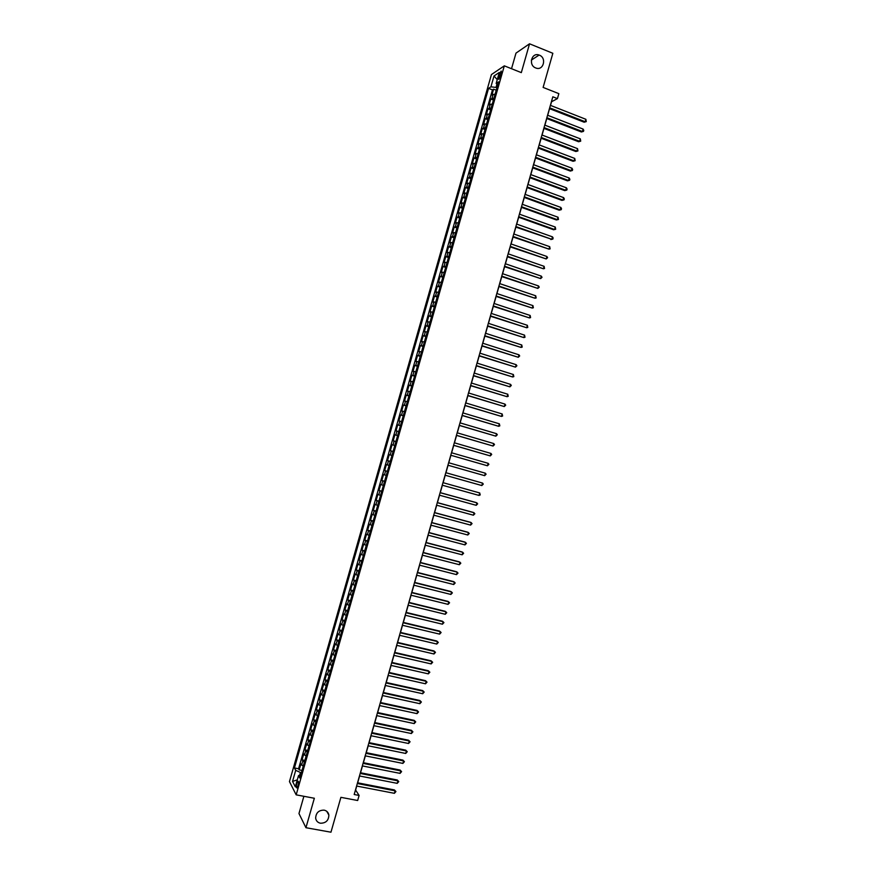 <?xml version="1.0" encoding="UTF-8"?>
<svg xmlns="http://www.w3.org/2000/svg" width="876" height="876" viewBox="0 0 876 876"><rect width="100%" height="100%" fill="white"/><g stroke="black" fill="none" stroke-linecap="round" stroke-linejoin="round"><path stroke-width="1.31" d="M324.142 810.147C326.803 810.771 328.38 812.424 328.872 815.118C328.642 820.516 325.817 823.221 320.419 823.221C317.703 822.597 316.116 820.9 315.656 818.151C315.951 812.786 318.787 810.114 324.142 810.147M539.353 55.155C547.095 57.947 543.284 71.328 535.707 67.945L535.707 67.945C528.075 65.24 531.579 52.012 539.112 55.057L539.353 55.155M298.048 785.717C298.771 782.596 298.716 781.096 297.906 781.206L296.855 783.418C296.143 786.538 296.187 788.039 297.008 787.94L298.048 785.717M303.884 796.295L298.968 813.541L305.943 827.71L330.964 832.2L340.895 797.335L357.671 800.511L359.105 795.441L355.612 790.053L356.74 786.057M491.436 74.559L289.463 781.611L296.176 794.85L504.313 65.842L491.436 74.559M504.313 65.842L521.319 72.62L529.542 43.8L515.986 53.118L511.529 68.722M529.542 43.8L552.844 53.294L543.12 87.414L558.844 93.655L557.432 98.616L552.822 96.787L354.189 794.51L359.105 795.441M495.126 94.093L491.907 95.068L493.593 89.166L496.232 90.195M493.998 98.046L490.779 98.999L493.429 100.017M490.779 98.999L489.104 104.89L492.301 103.97M489.476 113.847L486.29 114.723L487.976 108.821L490.626 109.839M486.662 123.735L483.486 124.556L485.173 118.654L487.822 119.673M483.837 133.623L480.672 134.4L482.358 128.498L485.008 129.495M481.012 143.511L477.869 144.233L479.544 138.331L482.205 139.328M478.186 153.399L475.055 154.077L476.741 148.175L479.402 149.172M475.361 163.297L472.241 163.932L473.927 158.019L476.588 159.005M472.536 173.196L469.426 173.776L471.113 167.864L473.774 168.849M469.711 183.095L466.612 183.631L468.299 177.719L470.97 178.693M466.886 193.005L463.798 193.486L465.485 187.573L468.156 188.537M464.05 202.904L460.984 203.341L462.67 197.429L465.342 198.381M461.225 212.813L458.17 213.196L459.856 207.284L462.528 208.236M458.389 222.723L455.356 223.062L457.042 217.149L459.714 218.091M455.564 232.644L452.531 232.928L454.228 227.015L456.9 227.946M452.728 242.564L449.716 242.794L451.414 236.881L454.086 237.801M449.903 252.485L446.902 252.671L448.589 246.747L451.271 247.667M447.067 262.406L444.077 262.548L445.774 256.624L448.457 257.533M444.231 272.326L441.263 272.425L442.949 266.49L445.643 267.399M441.394 282.258L438.438 282.302L440.135 276.378L442.818 277.276M438.558 292.19L435.613 292.19L437.31 286.255L440.004 287.153M435.722 302.121L432.788 302.067L434.485 296.143L437.179 297.03M432.886 312.064L429.963 311.955L431.66 306.02L434.365 306.907M430.05 322.007L427.149 321.853L428.835 315.918L431.54 316.784M427.214 331.949L424.312 331.741L426.01 325.806L428.714 326.671M424.367 341.892L421.487 341.64L423.185 335.705L425.889 336.559M421.531 351.845L418.662 351.539L420.36 345.604L423.064 346.447M418.684 361.799L415.837 361.438L417.534 355.503L420.239 356.346M415.848 371.752L413.012 371.347L414.709 365.401L417.414 366.245M413.001 381.706L410.176 381.257L411.873 375.311L414.589 376.143M410.154 391.671L407.351 391.167L409.048 385.221L411.764 386.042M407.318 401.624L404.515 401.077L406.212 395.131L408.939 395.952M404.471 411.6L401.69 410.997L403.387 405.051L406.103 405.862M401.624 421.564L398.854 420.918L400.551 414.961L403.278 415.772M398.777 431.54L396.018 430.839L397.715 424.882L400.441 425.681M395.93 441.515L393.182 440.77L394.89 434.814L397.616 435.602M393.072 451.49L390.346 450.691L392.054 444.734L394.78 445.512L393.006 444.997L394.134 441.011M390.346 450.691L393.083 451.469M391.933 455.476L389.218 454.666L387.51 460.623L390.247 461.389M389.086 465.463L386.382 464.598L384.673 470.554L387.411 471.321M386.239 475.449L383.546 474.529L381.837 480.497L384.575 481.252M383.381 485.435L380.71 484.472L379.001 490.429L381.739 491.184M380.534 495.422L377.863 494.414L376.165 500.371L378.903 501.116M377.676 505.419L375.027 504.357L373.318 510.325L376.067 511.058M374.829 515.416L372.19 514.3L370.482 520.267L373.231 520.99M371.971 525.414L369.344 524.253L367.635 530.221L370.395 530.944M369.114 535.411L366.507 534.207L364.799 540.174L367.548 540.886M366.256 545.419L363.66 544.16L361.952 550.128L364.712 550.84M363.398 555.428L360.813 554.114L359.105 560.092L361.865 560.782M360.54 565.436L357.966 564.078L356.269 570.057L359.029 570.747M357.682 575.444L355.13 574.043L353.422 580.022L356.182 580.7M354.824 585.464L352.283 584.007L350.575 589.986L353.335 590.665M351.966 595.483L349.436 593.972L347.728 599.95L350.499 600.629M349.097 605.502L346.589 603.947L344.881 609.926L347.652 610.594M346.239 615.532L343.742 613.923L342.023 619.901L344.805 620.558M343.37 625.563L340.884 623.898L339.176 629.888L341.958 630.534M340.512 635.593L338.037 633.874L336.329 639.863L339.111 640.509M337.643 645.623L335.19 643.86L333.471 649.85L336.264 650.485M334.785 655.664L332.332 653.846L330.624 659.836L333.406 660.46M331.916 665.694L329.485 663.833L327.766 669.833L330.559 670.447M329.048 675.735L326.628 673.83L324.919 679.82L327.712 680.433M326.179 685.788L323.781 683.827L322.061 689.817L324.854 690.419M323.31 695.829L320.923 693.825L319.203 699.825L322.007 700.417M320.441 705.881L318.065 703.822L316.345 709.823L319.149 710.414M317.572 715.933L315.207 713.82L313.498 719.831L316.291 720.411M314.703 725.996L312.349 723.828L310.641 729.839L313.433 730.409M311.823 736.059L309.491 733.836L307.772 739.848L310.586 740.417M308.954 746.111L306.633 743.855L304.914 749.856L307.728 750.425M306.074 756.185L303.775 753.864L302.056 759.875L304.87 760.434M499.21 74.865L498.805 79.442L501.4 73.409L501.181 71.044L499.21 74.865L500.809 75.5M300.654 775.172L298.519 775.578L299.844 778.041L498.619 81.851L496.166 83.45L497.721 85.005M298.519 775.578L295.321 786.79L292.551 781.403L295.705 770.332L294.435 767.956L488.556 88.377L490.921 86.834L494.02 75.982L499.298 72.456L496.166 83.45M493.593 89.166L492.454 89.889L298.574 768.767L299.198 769.894L302.012 770.442M303.205 766.248L300.917 763.883L299.198 769.894M304.355 762.219L302.056 759.875M307.224 752.155L304.914 749.856M310.104 742.092L307.772 739.848M312.973 732.029L310.641 729.839M315.842 721.966L313.498 719.831M318.722 711.914L316.345 709.823M321.591 701.862L319.203 699.825M324.459 691.81L322.061 689.817M327.328 681.769L324.919 679.82M330.197 671.728L327.766 669.833M333.066 661.687L330.624 659.836M335.924 651.645L333.471 649.85M338.793 641.604L336.329 639.863M341.662 631.574L339.176 629.888M344.52 621.544L342.023 619.901M347.389 611.525L344.881 609.926M350.247 601.494L347.728 599.95M353.105 591.475L350.575 589.986M355.963 581.456L353.422 580.022M358.832 571.448L356.269 570.057M361.689 561.428L359.105 560.092M364.547 551.42L361.952 550.128M367.405 541.412L364.799 540.174M370.252 531.414L367.635 530.221M373.11 521.417L370.482 520.267M375.968 511.42L373.318 510.325M378.815 501.422L376.165 500.371M381.673 491.425L379.001 490.429M384.52 481.439L381.837 480.497M387.378 471.452L384.673 470.554M390.225 461.466L387.51 460.623M392.054 444.734L393.006 444.997M394.89 434.814L397.638 435.525M397.715 424.882L400.485 425.55M400.551 414.961L403.332 415.585M403.387 405.051L406.179 405.621M406.212 395.131L409.015 395.656M409.048 385.221L411.862 385.692M411.873 375.311L414.709 375.727M414.709 365.401L417.545 365.774M417.534 355.503L420.392 355.82M420.36 345.604L423.228 345.867M423.185 335.705L426.075 335.924M426.01 325.806L428.911 325.981M428.835 315.918L431.748 316.039M431.66 306.02L434.595 306.096M434.485 296.143L437.431 296.165M437.31 286.255L440.267 286.233M440.135 276.378L443.103 276.301M442.949 266.49L445.928 266.37M445.774 256.624L448.764 256.449M448.589 246.747L451.6 246.528M451.414 236.881L454.436 236.608M454.228 227.015L457.261 226.698M457.042 217.149L460.097 216.777M459.856 207.284L462.922 206.867M462.67 197.429L465.747 196.958M465.485 187.573L468.583 187.059M468.299 177.719L471.408 177.16M471.113 167.864L474.234 167.261M473.927 158.019L477.059 157.362M476.741 148.175L479.884 147.464M479.544 138.331L482.709 137.576M482.358 128.498L485.534 127.688M485.173 118.654L488.348 117.8M487.976 108.821L491.173 107.923M496.944 84.227L496.024 87.414L490.921 86.834M496.933 87.775L496.024 87.414M305.943 827.71L314.342 798.255L296.176 794.85M550.511 105.405L551.551 101.758L557.432 98.616M357.671 782.815L359.609 775.994M360.529 772.774L362.478 765.92M363.387 762.733L365.347 755.857M366.245 752.692L368.205 745.804M369.103 742.651L371.074 735.741M371.961 732.621L373.932 725.689M374.819 722.59L376.79 715.637M377.665 712.56L379.658 705.585M380.523 702.53L382.516 695.533M383.381 692.511L385.374 685.492M386.228 682.492L388.232 675.451M389.086 672.472L391.09 665.421M391.933 662.453L393.948 655.379M394.78 652.445L396.806 645.349M397.627 642.437L399.653 635.319M400.485 632.428L402.511 625.289M403.332 622.431L405.369 615.27M406.179 612.423L408.216 605.25M409.015 602.425L411.074 595.231M411.862 592.439L413.921 585.212M414.709 582.441L416.768 575.203M417.556 572.455L419.615 565.195M420.392 562.469L422.473 555.187M423.239 552.493L425.32 545.19M426.075 542.507L428.167 535.192M428.922 532.531L431.014 525.184M431.759 522.556L433.85 515.197M434.595 512.58L436.697 505.2M437.431 502.616L439.544 495.214M440.267 492.651L442.38 485.227M443.103 482.687L445.227 475.241M445.939 472.733L448.063 465.265M448.775 462.769L450.899 455.301M451.622 452.793L453.735 445.358M454.458 442.818L456.571 435.405M457.294 432.853L459.396 425.462M460.13 422.878L462.232 415.52M462.966 412.914L465.057 405.577M465.802 402.949L467.894 395.634M468.638 392.995L470.719 385.703M471.474 383.042L473.544 375.771M474.31 373.088L476.369 365.84M477.146 363.135L479.194 355.919M479.971 353.181L482.019 345.987M482.807 343.239L484.844 336.066M485.632 333.296L487.669 326.157M488.469 323.353L490.494 316.236M491.294 313.422L493.319 306.326M494.119 303.49L496.134 296.416M496.955 293.559L498.959 286.507M499.78 283.627L501.773 276.608M502.605 273.706L504.598 266.709M505.43 263.775L507.412 256.81M508.255 253.865L510.226 246.912M511.069 243.944L513.04 237.024M513.894 234.034L515.865 227.125M516.72 224.114L518.68 217.237M519.534 214.215L521.494 207.36M522.359 204.305L524.297 197.472M525.173 194.406L527.111 187.595M527.998 184.507L529.925 177.719M530.812 174.609L532.739 167.853M533.626 164.71L535.543 157.976M536.44 154.822L538.357 148.11M539.255 144.934L541.16 138.255M542.069 135.046L543.974 128.389M544.883 125.158L546.777 118.534M547.697 115.282L549.58 108.679M301.377 772.654L300.424 772.468L299.592 775.37M492.454 89.889L488.556 88.377M298.574 768.767L294.435 767.956M295.705 770.332L300.424 772.468M497.25 79.639L494.02 75.982M292.551 781.403L297.293 779.881M549.449 108.624L584.161 122.213L585.19 121.742L549.679 107.825M585.891 119.3L586.263 121.611L585.19 121.742L585.891 119.3L550.38 105.35M586.263 121.611L584.161 122.213M546.646 118.479L581.39 131.98L582.409 131.52L546.865 117.702M583.109 129.079L583.766 130.404L583.482 131.378L582.409 131.52L583.109 129.079L547.566 115.238M583.482 131.378L581.39 131.98M543.843 128.334L578.609 141.748L579.638 141.31L544.051 127.578M580.328 138.857L580.711 141.156L579.638 141.31L580.328 138.857L544.752 125.115M580.711 141.156L578.609 141.748M541.029 138.2L575.839 151.515L576.857 151.099L541.237 137.466M577.547 148.646L577.93 150.935L576.857 151.099L577.547 148.646L541.937 134.992M577.93 150.935L575.839 151.515M538.225 148.066L573.057 161.283L574.076 160.888L538.422 147.354M574.765 158.436L575.149 160.713L574.076 160.888L574.765 158.436L539.123 144.879M575.149 160.713L573.057 161.283M535.411 157.932L570.287 171.061L571.283 170.678L535.608 157.242M571.984 168.236L572.652 169.528L572.367 170.502L571.283 170.678L571.984 168.236L536.309 154.767M572.367 170.502L570.287 171.061M532.608 167.798L567.506 180.839L568.502 180.478L532.794 167.141M569.203 178.025L569.871 179.306L569.586 180.292L568.502 180.478L569.203 178.025L533.495 164.666M569.586 180.292L567.506 180.839M529.794 177.675L564.724 190.618L565.721 190.278L529.98 177.029M566.422 187.825L567.09 189.096L566.805 190.081L565.721 190.278L566.422 187.825L530.681 174.554M566.805 190.081L564.724 190.618M526.98 187.552L561.954 200.396L562.94 200.078L527.155 186.927M563.629 197.626L564.308 198.896L564.024 199.87L562.94 200.078L563.629 197.626L527.867 184.453M564.024 199.87L561.954 200.396M524.166 197.429L559.173 210.185L560.147 209.879L524.341 196.826M560.848 207.437L561.527 208.685L561.242 209.671L560.147 209.879L560.848 207.437L525.042 194.352M561.242 209.671L559.173 210.185M521.351 207.305L556.391 219.964L557.366 219.69L521.516 206.736M558.056 217.237L558.461 219.471L557.366 219.69L558.056 217.237L522.227 204.261M558.461 219.471L556.391 219.964M518.537 217.193L553.61 229.764L554.574 229.501L518.702 216.635M555.274 227.048L555.68 229.271L554.574 229.501L555.274 227.048L519.402 214.16M555.68 229.271L553.61 229.764M515.723 227.081L551.792 239.312L515.876 226.545M552.482 236.859L553.172 238.086L551.792 239.312L552.482 236.859L516.588 224.07M552.887 239.071L550.829 239.553M512.909 236.969L549 249.134L513.062 236.465M549.701 246.671L550.106 248.883L549 249.134L549.701 246.671L513.763 233.98M510.095 246.868L546.208 258.946L510.237 246.375M546.909 256.493L547.599 257.708L546.208 258.946L546.909 256.493L510.938 243.9M507.281 256.756L543.416 268.768L507.412 256.296M544.116 266.315L544.533 268.494L543.416 268.768L544.116 266.315L508.113 253.81M504.466 266.654L540.634 278.59L504.587 266.216M541.324 276.137L542.025 277.331L540.634 278.59L541.324 276.137L505.299 263.731M501.641 276.564L537.842 288.423L501.762 276.137M538.532 285.959L539.233 287.153L537.842 288.423L538.532 285.959L502.474 273.662M498.827 286.463L535.05 298.256L498.937 286.069M535.74 295.792L536.167 297.95L535.05 298.256L535.74 295.792L499.649 283.583M496.002 296.373L532.247 308.078L496.112 295.989M532.947 305.625L533.375 307.772L532.247 308.078L532.947 305.625L496.812 293.515M493.177 306.282L529.454 317.922L493.287 305.921M530.155 315.459L530.582 317.605L529.454 317.922L530.155 315.459L493.987 303.446M490.363 316.192L526.662 327.755L490.45 315.864M527.363 325.303L527.79 327.427L526.662 327.755L527.363 325.303L491.162 313.378M487.538 326.113L523.87 337.599L487.625 325.795M524.56 335.136L524.998 337.26L523.87 337.599L524.56 335.136L488.337 323.31M484.713 336.023L521.067 347.444L484.8 335.738M521.768 344.98L522.205 347.093L521.067 347.444L521.768 344.98L485.501 333.252M481.888 345.943L518.274 357.288L481.964 345.681M518.975 354.824L519.687 355.952L518.274 357.288L518.975 354.824L482.676 343.195M479.062 355.875L515.471 367.143L479.128 355.634M516.172 364.679L516.895 365.785L515.471 367.143L516.172 364.679L479.84 353.137M476.237 365.796L512.679 376.987L476.303 365.577M513.38 374.523L513.818 376.614L512.679 376.987L513.38 374.523L477.004 363.091M473.412 375.727L509.876 386.842L473.467 375.53M510.577 384.378L511.299 385.473L509.876 386.842L510.577 384.378L474.179 373.045M470.587 385.659L507.073 396.697L470.631 385.484M507.773 394.233L508.222 396.313L507.073 396.697L507.773 394.233L471.343 382.998M467.751 395.591L504.269 406.563L467.795 395.437M504.97 404.099L505.704 405.172L504.269 406.563L504.97 404.099L468.507 392.952M464.926 405.533L501.466 416.428L464.959 405.402M502.167 413.965L502.627 416.012L501.466 416.428L502.167 413.965L465.671 402.916M462.101 415.476L498.663 426.294L462.123 415.366M499.364 423.82L499.824 425.867L498.663 426.294L499.364 423.82L462.835 412.87M459.265 425.418L495.86 436.16L459.287 425.331M496.561 433.697L497.305 434.748L495.86 436.16L496.561 433.697L459.999 422.845M456.429 435.361L493.057 446.037L456.451 435.306M493.757 443.563L494.502 444.603L493.057 446.037L493.757 443.563L457.162 432.81M453.604 445.315L490.253 455.903L453.615 445.271M490.954 453.44L491.699 454.469L490.253 455.903L490.954 453.44L454.326 442.785M488.151 463.316L488.896 464.335L487.45 465.78L450.779 455.246L487.45 465.78L488.151 463.316L451.479 452.75M448.643 462.736L485.337 473.193L484.636 475.668L447.932 465.222M485.337 473.193L486.092 474.212L484.636 475.668M481.833 485.545L483.289 484.078L482.534 483.081L445.807 472.69L482.534 483.081L481.833 485.545L445.096 475.208M479.019 495.433L480.201 494.94L479.73 492.958L442.971 482.654L479.73 492.958L479.019 495.433L442.249 485.195M440.113 492.684L476.916 502.846L476.215 505.321L439.402 495.181M440.135 492.619L476.095 502.55L477.672 503.831L476.215 505.321M437.277 502.671L474.102 512.745L473.401 515.208L436.566 505.167M437.299 502.583L473.292 512.427L474.869 513.719L473.401 515.208M434.43 512.657L471.299 522.633L470.598 525.107L433.719 515.154M434.463 512.548L470.489 522.293L472.055 523.607L470.598 525.107M431.583 522.654L468.485 532.531L467.784 535.006L430.872 525.151M431.627 522.523L467.685 532.17L469.251 533.484L467.784 535.006M428.736 532.652L465.671 542.43L464.97 544.905L428.025 535.148M428.78 532.499L464.882 542.047L466.437 543.383L464.97 544.905M425.889 542.649L462.856 552.329L462.156 554.804L425.178 545.157M425.944 542.474L462.068 551.935L463.623 553.271L462.156 554.804M423.042 552.657L460.042 562.239L459.342 564.713L422.331 555.154M423.097 552.449L459.265 561.823L460.82 563.169L459.342 564.713M420.195 562.655L457.228 572.148L456.527 574.623L419.484 565.162M420.261 562.436L456.451 571.71L458.006 573.068L456.527 574.623M417.348 572.663L454.414 582.058L453.713 584.533L416.637 575.171M417.414 572.422L453.637 581.598L455.191 582.967L453.713 584.533M414.501 582.682L451.6 591.968L450.888 594.443L413.779 585.179M414.578 582.409L450.833 591.486L452.377 592.877L450.888 594.443M411.643 592.691L448.786 601.878L448.074 604.363L410.932 595.198M411.731 592.406L448.019 601.385L449.563 602.776L448.074 604.363M408.796 602.71L445.961 611.798L445.26 614.284L408.085 605.217M408.884 602.392L445.205 611.284L446.749 612.685L445.26 614.284M405.938 612.729L443.147 621.719L442.435 624.205L405.227 615.237M406.037 612.39L442.391 621.183L443.935 622.606L442.435 624.205M403.091 622.759L440.321 631.651L439.621 634.125L402.38 625.256M403.19 622.398L439.577 631.092L441.11 632.516L439.621 634.125M400.233 632.779L437.507 641.571L436.795 644.057L399.522 635.286M400.343 632.395L436.763 640.991L438.296 642.437L436.795 644.057M397.375 642.809L434.682 651.503L433.981 653.989L396.664 645.316M397.496 642.404L433.949 650.912L435.481 652.357L433.981 653.989M394.518 652.839L431.857 661.435L431.156 663.92L393.806 655.347M394.649 652.412L431.134 660.822L432.656 662.278L431.156 663.92M391.671 662.88L429.032 671.377L428.331 673.863L390.948 665.388M391.791 662.42L428.32 670.731L429.842 672.21L428.331 673.863M388.813 672.91L426.218 681.309L425.506 683.795L388.09 675.418M388.944 672.439L425.495 680.652L427.017 682.141L425.506 683.795M385.955 682.952L423.393 691.252L422.681 693.737L385.232 685.459M386.097 682.459L422.681 690.573L424.192 692.073L422.681 693.737M383.097 692.993L420.568 701.194L419.856 703.691L382.374 695.511M383.239 692.478L419.856 700.493L421.378 702.005L419.856 703.691M419.856 700.493L421.378 702.005M380.228 703.045L417.743 711.148L417.031 713.633L379.516 705.552M380.381 702.497L417.042 710.425L418.553 711.947L417.031 713.633M417.042 710.425L418.553 711.947M377.37 713.097L414.906 721.101L414.206 723.587L376.658 715.604M377.534 712.527L414.217 720.357L415.728 721.879L414.206 723.587M414.217 720.357L415.728 721.879M374.512 723.149L412.081 731.044L411.381 733.54L373.789 725.657M374.676 722.558L411.391 730.288L412.903 731.821L411.381 733.54M411.391 730.288L412.903 731.821M371.643 733.201L409.256 741.008L408.545 743.494L370.931 735.709M371.818 732.588L408.577 740.22L410.077 741.775L408.545 743.494M408.577 740.22L410.077 741.775M368.785 743.253L406.42 750.962L405.719 753.459L368.062 745.772M368.96 742.618L405.752 750.163L407.252 751.717L405.719 753.459M405.752 750.163L407.252 751.717M365.916 753.316L403.595 760.926L402.883 763.412L365.204 755.835M366.102 752.659L402.927 760.105L404.427 761.671L402.883 763.412M402.927 760.105L404.427 761.671M363.058 763.379L400.759 770.891L400.058 773.377L362.335 765.898M363.244 762.7L400.102 770.048L401.591 771.625L400.058 773.377M400.102 770.048L401.591 771.625M360.189 773.442L397.934 780.855L397.222 783.352L359.478 775.961M360.386 772.742L397.277 779.99L398.766 781.589L397.222 783.352M397.277 779.99L398.766 781.589M357.32 783.516L395.098 790.831L394.397 793.317L356.609 786.035M357.528 782.794L394.441 789.944L395.93 791.554L394.397 793.317M394.441 789.944L395.93 791.554M492.027 98.222L493.155 94.279M301.596 765.109L302.746 761.091M304.465 755.057L305.615 751.039M307.334 745.016L308.483 740.997M310.203 734.975L311.341 730.956M313.06 724.934L314.21 720.915M315.929 714.893L317.079 710.885M318.798 704.862L319.948 700.855M321.656 694.832L322.806 690.825M324.525 684.802L325.675 680.794M327.383 674.783L328.533 670.775M330.252 664.753L331.391 660.745M333.11 654.733L334.26 650.726M335.968 644.725L337.118 640.717M338.826 634.706L339.976 630.709M341.684 624.697L342.834 620.69M344.542 614.689L345.691 610.692M347.4 604.681L348.549 600.684M350.258 594.684L351.396 590.687M353.116 584.686L354.254 580.689M355.974 574.689L357.112 570.692M358.821 564.692L359.959 560.695M361.678 554.705L362.817 550.708M364.525 544.719L365.664 540.722M367.383 534.732L368.522 530.736M370.23 524.746L371.369 520.76M373.077 514.77L374.216 510.785M375.924 504.795L377.063 500.809M378.771 494.82L379.91 490.834M381.618 484.855L382.757 480.869M384.465 474.88L385.604 470.894M387.312 464.915L388.451 460.929M390.159 454.962L391.298 450.976M395.842 435.043L396.981 431.058M398.69 425.09L399.828 421.104M401.526 415.136L402.664 411.162M404.373 405.194L405.5 401.219M407.209 395.251L408.347 391.265M410.045 385.309L411.183 381.334M412.881 375.366L414.019 371.391M415.728 365.434L416.856 361.459M418.564 355.492L419.692 351.528M421.4 345.571L422.528 341.596M424.225 335.639L425.364 331.665M427.061 325.719L428.2 321.744M429.897 315.787L431.025 311.823M432.733 305.877L433.861 301.902M435.558 295.957L436.697 291.993M438.394 286.047L439.522 282.083M441.219 276.137L442.358 272.173M444.055 266.227L445.183 262.263M446.88 256.318L448.008 252.365M449.706 246.419L450.833 242.455M452.531 236.52L453.669 232.556M455.356 226.621L456.495 222.668M458.181 216.733L459.32 212.769M461.006 206.835L462.134 202.882M463.831 196.947L464.959 192.994M466.656 187.07L467.784 183.117M469.481 177.182L470.609 173.229M472.295 167.305L473.423 163.352M475.12 157.428L476.248 153.475M477.935 147.551L479.062 143.609M480.76 137.685L481.888 133.732M483.574 127.819L484.702 123.866M486.388 117.953L487.516 114M489.213 108.087L490.33 104.145M500.021 77.636L498.575 77.066M328.872 815.118L326.77 811.34M539.112 55.057L531.338 60.105"/></g></svg>
